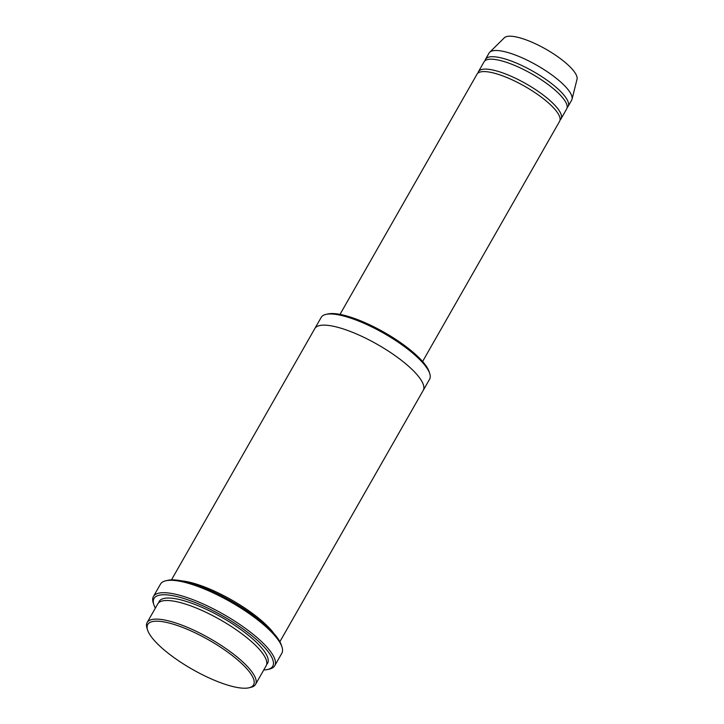 <?xml version="1.0" encoding="UTF-8"?>
<svg xmlns="http://www.w3.org/2000/svg" width="724" height="724" viewBox="0 0 724 724"><rect width="100%" height="100%" fill="white"/><g stroke="black" fill="none" stroke-linecap="round" stroke-linejoin="round"><path stroke-width="1.09" d="M478.419 71.721L484.084 61.793A47.54 13.123 29.7 0 1 518.266 66.988A47.54 13.123 29.7 0 1 562.105 97.106A47.54 13.123 29.7 0 1 566.675 108.908L561.019 118.827A47.54 13.123 -150.3 0 0 526.221 83.875A47.54 13.123 -150.3 0 0 478.419 71.721A47.54 13.123 -150.3 0 0 477.958 73.097M560.068 119.931A47.54 13.123 -150.3 0 0 561.019 118.827M314.877 328.461L321.185 317.402A62.4 17.222 29.7 0 1 325.918 314.406L327.809 313.972A60.916 16.815 29.7 0 1 374.742 327.257A60.916 16.815 29.7 0 1 423.151 362.136A60.916 16.815 29.7 0 1 429.169 371.792L429.757 373.629A62.4 17.222 29.7 0 1 429.594 379.231L423.278 390.29M147.135 622.54L157.751 603.934A62.4 17.222 29.7 0 1 202.62 610.748A62.4 17.222 29.7 0 1 260.151 650.27A62.4 17.222 29.7 0 1 266.151 665.763L255.545 684.37A62.4 17.222 -150.3 0 0 209.879 638.496A62.4 17.222 -150.3 0 0 147.135 622.54A62.4 17.222 -150.3 0 0 146.972 628.142L147.56 629.98A60.916 16.815 -150.3 0 0 153.578 639.636A60.916 16.815 -150.3 0 0 201.987 674.515A60.916 16.815 -150.3 0 0 248.92 687.8A60.916 16.815 -150.3 0 0 208.965 640.088A60.916 16.815 -150.3 0 0 147.56 629.98M248.92 687.8L250.803 687.366A62.4 17.222 -150.3 0 0 255.545 684.37M325.918 314.406A62.4 17.222 29.7 0 1 374 328.017A62.4 17.222 29.7 0 1 423.594 363.738A62.4 17.222 29.7 0 1 429.757 373.629M340.009 314.388L477.007 74.201A47.54 13.123 29.7 0 1 511.189 79.387A47.54 13.123 29.7 0 1 555.036 109.505A47.54 13.123 29.7 0 1 559.607 121.306L422.599 361.502M567.145 107.523A47.54 13.123 -150.3 0 0 568.096 106.428A47.54 13.123 -150.3 0 0 533.298 71.468A47.54 13.123 -150.3 0 0 485.496 59.314A47.54 13.123 -150.3 0 0 485.035 60.698M568.096 106.428L571.634 100.22A47.54 13.123 -150.3 0 0 572.014 99.279A47.54 13.123 -150.3 0 0 536.837 65.269A47.54 13.123 -150.3 0 0 489.659 52.3A47.54 13.123 -150.3 0 0 489.035 53.114L485.496 59.314M572.014 99.279L577.028 79.26A41.974 11.584 -150.3 0 0 545.977 49.241A41.974 11.584 -150.3 0 0 504.329 37.793L489.659 52.3M153.416 596.531L160.493 584.123A69.83 19.277 29.7 0 1 165.796 580.775L167.678 580.34A68.346 18.869 29.7 0 1 220.34 595.255A68.346 18.869 29.7 0 1 274.649 634.378A68.346 18.869 29.7 0 1 281.41 645.211L281.998 647.057A69.83 19.277 29.7 0 1 281.808 653.319L274.731 665.727A69.83 19.277 -150.3 0 0 223.625 614.386A69.83 19.277 -150.3 0 0 153.416 596.531A69.83 19.277 -150.3 0 0 153.235 602.802L153.823 604.64A68.346 18.869 -150.3 0 0 155.352 608.142M274.034 633.663A62.4 17.231 -150.3 0 0 181.371 580.811M263.753 669.971A68.346 18.869 -150.3 0 0 267.545 669.51A68.346 18.869 -150.3 0 0 222.721 615.979A68.346 18.869 -150.3 0 0 153.823 604.64M279.871 641.717L423.223 390.399A62.4 17.231 -150.3 0 0 377.557 344.515A62.4 17.231 -150.3 0 0 314.813 328.56L171.47 579.879M165.796 580.775A69.83 19.277 29.7 0 1 219.598 596.006A69.83 19.277 29.7 0 1 275.093 635.989A69.83 19.277 29.7 0 1 281.998 647.057M267.545 669.51L269.437 669.076A69.83 19.277 -150.3 0 0 274.731 665.727M266.676 664.415A62.4 17.222 -150.3 0 0 221.906 617.409A62.4 17.222 -150.3 0 0 158.647 602.802"/></g></svg>
